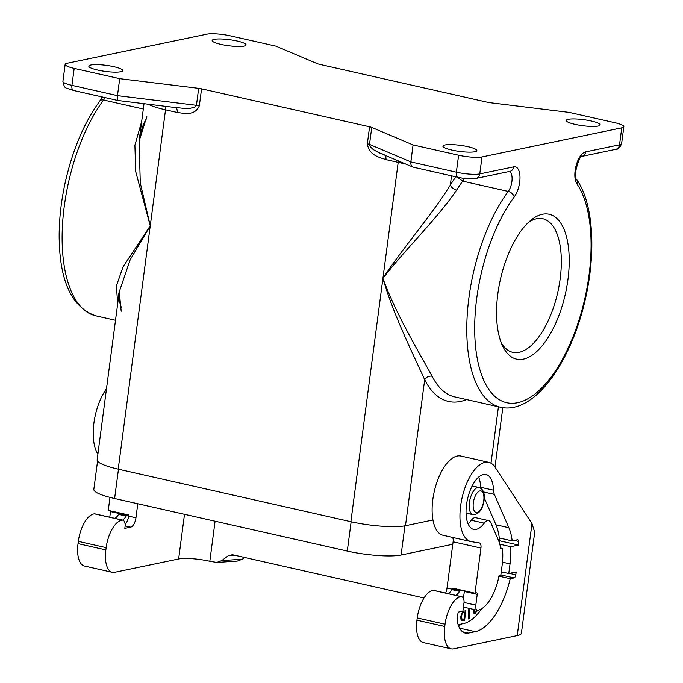 <?xml version="1.0" encoding="UTF-8"?>
<svg xmlns="http://www.w3.org/2000/svg" width="683" height="683" viewBox="0 0 683 683"><rect width="100%" height="100%" fill="white"/><g stroke="black" fill="none" stroke-linecap="round" stroke-linejoin="round"><path stroke-width="1.02" d="M452.786 544.257L401.1 555.014A40.024 7.154 -172.5 0 1 347.288 551.07L114.607 498.513L118.466 469.204M97.549 461.145L93.836 489.352A40.024 7.154 7.5 0 0 114.607 498.513M175.616 107.47L184.162 108.418L190.437 108.247L194.817 107.12L196.439 105.31L117.467 95.646C117.134 98.523 117.263 100.136 117.852 100.486L179.228 108.008M121.198 311.192L119.252 291.82L130.171 259.762L150.243 225.825L135.669 171.476L134.901 145.206L141.68 121.48M117.698 303.645L116.375 285.912L123.136 266.677L150.243 225.825L140.288 182.924L139.076 141.236L146.836 116.477M581.839 156.39L615.656 149.346C618.047 149.603 620.027 147.707 621.615 143.652L623.844 126.679A17.399 3.108 -172.5 0 0 614.811 122.692L569.289 112.413L490.317 102.74A5.797 1.033 7.5 0 1 487.423 102.245L319.413 64.304A5.797 1.033 -172.5 0 1 317.254 63.656L275.915 46.145L230.393 35.866A17.399 3.108 7.5 0 0 206.992 34.15L67.224 63.246A17.399 3.108 7.5 0 0 65.15 64.398A17.399 3.108 7.5 0 0 74.182 68.385L119.704 78.665L117.467 95.646L71.946 85.358L74.182 68.385M176.615 107.683L177.614 112.558C184.666 113.361 194.8 116.042 199.334 105.805L196.439 105.31L198.676 88.338L119.704 78.665M623.844 126.679A17.399 3.108 -172.5 0 1 621.769 127.832L482.002 156.936A17.399 3.108 -172.5 0 1 458.609 155.22L413.078 144.933L371.748 127.431A5.797 1.033 -172.5 0 0 369.58 126.782L201.57 88.833A5.797 1.033 7.5 0 0 198.676 88.338M121.326 307.435C118.791 300.213 118.108 295.005 119.252 291.82L97.131 459.855A40.604 7.257 7.5 0 0 118.21 469.144L165.517 109.826L177.614 112.558M432.945 519.985L405.48 525.705A40.604 7.257 -172.5 0 1 350.883 521.701L118.21 469.144M424.023 597.992L232.451 554.724L228.523 555.544L234.406 555.168M112.294 572.303L84.47 566.019A25.527 11.44 102.7 0 1 78.033 543.634L105.856 549.917A25.527 11.44 102.7 0 0 112.294 572.303A25.527 11.44 102.7 0 0 114.633 572.303L178.63 558.984A23.205 4.149 7.5 0 1 209.818 561.272L216.767 562.433L221.821 560.564L228.523 555.544M221.821 560.564L242.303 559.24L244.651 557.482M242.303 559.24L237.249 561.11L216.767 562.433M499.802 544.223L510.722 546.69A48.732 21.839 102.7 0 1 510.03 563.893L508.767 573.515L516.169 571.97L515.793 574.796A2.903 1.298 -77.3 0 1 514.051 577.912L510.235 578.706A62.648 28.08 102.7 0 1 475.257 631.673L468.401 633.098A33.066 14.821 102.7 0 1 465.362 633.098A33.066 14.821 102.7 0 1 457.32 621.539A5.797 2.604 102.7 0 1 457.269 618.482L457.883 613.821A1.742 0.777 102.7 0 1 458.925 611.951L462.903 611.131L464.073 602.201A8.7 3.902 -77.3 0 0 461.734 596.72A8.7 3.902 -77.3 0 0 461.213 596.677A25.527 11.44 -77.3 0 0 445.051 624.202L444.753 626.465A25.527 11.44 102.7 0 0 451.19 648.85A25.527 11.44 102.7 0 0 453.538 648.85L517.236 635.591A34.807 6.224 7.5 0 0 521.394 633.278L534.712 532.117L531.98 523.596L495.081 467.198A40.604 18.202 -77.3 0 0 488.755 462.331L460.931 456.048A40.604 18.202 -77.3 0 0 434.234 491.649A40.604 18.202 -77.3 0 0 443.045 535.267L470.86 541.551A40.604 18.202 -77.3 0 1 462.058 497.933A40.604 18.202 -77.3 0 1 488.755 462.331M470.86 541.551A40.604 18.202 -77.3 0 0 471.338 541.645L479.398 542.959A5.797 2.604 -77.3 0 1 479.466 542.976A5.797 2.604 -77.3 0 1 480.934 548.065L474.992 593.203L462.092 590.291L460.444 590.633A2.903 1.298 102.7 0 0 459.548 591.367A17.715 7.94 102.7 0 1 455.945 595.405M452.573 537.419A5.797 2.604 -77.3 0 1 453.111 541.781L447.024 588.046L452.308 589.241M448.355 593.698A17.715 7.94 102.7 0 0 451.967 589.651A2.903 1.298 102.7 0 1 452.863 588.917L454.502 588.575L462.092 590.291M445.632 593.083A8.7 3.902 102.7 0 0 447.024 588.046M474.992 593.203L476.632 592.861A1.742 0.777 102.7 0 1 476.794 592.861A1.742 0.777 102.7 0 1 477.229 594.381L475.82 605.138A5.797 2.604 102.7 0 0 477.28 610.226A5.797 2.604 102.7 0 0 477.81 610.226L478.083 610.167A35.968 16.119 102.7 0 0 499.068 575.53L500.818 575.163L502.082 565.55A40.604 18.202 102.7 0 0 502.415 548.415L500.716 548.773A37.42 16.768 102.7 0 0 498.47 540.338L490.881 522.871A11.602 5.199 -77.3 0 0 488.61 520.608L475.71 517.688A11.602 5.199 -77.3 0 0 471.33 520.258A28.131 12.61 102.7 0 1 468.077 523.852M502.415 548.415L500.596 548.005M463.492 606.641A5.797 2.604 102.7 0 0 464.38 607.315L477.28 610.226M477.229 594.381L464.338 591.469L463.424 598.385M464.338 591.469A1.742 0.777 102.7 0 0 464.355 590.795M510.722 546.69L518.534 545.06A64.39 28.857 -77.3 0 0 518.431 541.397A2.903 1.298 -77.3 0 0 517.654 539.792A2.903 1.298 -77.3 0 0 517.39 539.792L512.182 540.876A52.497 23.529 102.7 0 0 508.861 527.711L494.381 494.407A11.602 5.199 -77.3 0 1 493.544 490.189A28.131 12.61 102.7 0 0 486.006 474.497A28.131 12.61 102.7 0 0 467.505 499.162A28.131 12.61 102.7 0 0 473.609 529.385A28.131 12.61 102.7 0 0 484.23 523.169A11.602 5.199 -77.3 0 1 488.61 520.608M512.182 540.876L499.282 537.965A52.497 23.529 102.7 0 0 495.96 524.792L484.298 497.967M480.704 488.174A11.602 5.199 -77.3 0 1 480.644 487.278A28.131 12.61 102.7 0 0 478.638 477.118M518.534 545.06L499.563 540.774M499.282 537.965A52.497 23.529 102.7 0 1 499.725 543.378L499.58 543.412M508.767 573.515L501.262 571.816M510.235 578.706L498.949 576.162M458.541 625.79A62.648 28.08 102.7 0 0 461.939 623.886M458.148 624.68L463.578 623.553A58.593 26.261 102.7 0 0 481.66 608.698M461.691 613.308L463.313 611.336L465.849 610.696L464.577 620.309L462.075 620.719L461.085 619.985L460.692 616.792L461.691 613.308M477.904 610.209L474.395 613.804L473.473 612.173L473.985 609.757L473.174 609.296M468.333 618.909L468.683 609.646L469.477 609.185L469.127 618.448L468.333 618.909M461.81 620.608L464.073 620.198L465.311 610.807M464.901 612.173L462.63 612.549L461.469 614.196L461.093 618.602L462.254 619.396L463.988 619.148L464.901 612.173L463.142 612.66L461.973 614.307L461.418 617.466L462.254 619.396M463.646 612.438L463.142 612.327M463.142 612.66L462.63 612.549M462.758 612.975L462.254 612.856M462.519 613.257L462.015 613.146M462.263 613.658L461.751 613.547M461.973 614.307L461.469 614.196M461.734 615.059L461.23 614.939M461.554 615.912L461.051 615.801M461.46 616.638L460.957 616.518M461.418 617.466L460.914 617.347M461.469 618.158L460.957 618.038M461.597 618.713L461.093 618.602M461.759 619.029L461.256 618.918M461.939 619.225L461.426 619.114M462.553 620.736L462.05 620.616M464.577 620.309L464.073 620.198M477.921 610.363L473.993 613.65M473.985 609.757L473.379 609.671M474.233 609.535L473.754 611.883L474.711 612.42L477.007 610.167M474.736 609.646L474.181 611.387L474.711 612.42M474.437 610.184L473.934 610.064M474.267 610.722L473.754 610.611M474.181 611.387L473.678 611.276M474.258 611.994L473.754 611.883M474.463 612.352L473.959 612.233M474.856 613.641L474.352 613.522M475.436 613.112L474.933 613.001M468.956 609.492L468.35 618.491M469.127 618.448L468.615 618.328M413.078 144.933L410.85 161.914C410.611 164.518 411.303 166.242 412.933 167.096L457.832 177.281C464.824 178.792 470.843 179.177 475.889 178.442A5.797 5.08 -101.8 0 0 479.765 173.909L482.002 156.936M384.094 154.554L378.655 152.574L373.191 149.526L370.271 146.751L369.512 144.403L410.85 161.914L456.372 172.193L458.609 155.22M405.48 525.705L424.689 379.739C413.522 354.921 393.792 315.777 382.915 278.382C404.72 249.884 436.949 219.012 456.585 190.13C453.452 189.191 451.369 187.492 450.328 185.033L451.531 175.855M466.591 399.564A130.521 58.499 102.7 0 1 424.689 379.739C426.423 376.982 428.89 375.795 432.091 376.188C419.336 352.804 396.183 314.769 382.915 278.382C402.731 247.878 431.955 214.914 450.328 185.033A130.521 58.499 102.7 0 1 455.86 176.837M385.707 155.562L386.091 159.643C379.236 157.312 369.008 155.391 367.352 143.754L369.512 144.403L371.748 127.431M497.813 293.98A74.251 33.279 102.7 0 0 502.457 345.666A74.251 33.279 102.7 0 0 538.563 349.764A74.251 33.279 102.7 0 0 567.966 279.373A74.251 33.279 102.7 0 0 530.768 220.336A74.251 33.279 102.7 0 0 497.813 293.98M501.16 342.593A68.454 30.684 102.7 0 0 512.745 352.308A68.454 30.684 102.7 0 0 560.171 278.801A68.454 30.684 102.7 0 0 542.908 218.765A68.454 30.684 102.7 0 0 528.275 222.556M444.753 626.465L416.937 620.181A25.527 11.44 102.7 0 0 423.375 642.566L451.19 648.85M416.937 620.181L417.236 617.919A25.527 11.44 -77.3 0 1 433.398 590.394A8.7 3.902 -77.3 0 1 433.91 590.428L461.734 596.72M78.033 543.634L78.332 541.363A25.527 11.44 -77.3 0 1 94.493 513.847A8.7 3.902 -77.3 0 1 95.014 513.881L122.829 520.164A8.7 3.902 -77.3 0 1 125.177 525.654L124.818 528.352L130.709 527.131A8.7 3.902 102.7 0 0 135.943 517.782L137.787 503.747M110.535 510.884A1.742 0.777 102.7 0 1 110.509 511.55L109.767 517.219M109.98 497.386L108.264 510.372L121.164 513.283L119.525 513.625A2.903 1.298 102.7 0 0 118.629 514.359L126.21 516.075A2.903 1.298 102.7 0 1 127.106 515.341L128.754 514.999L121.164 513.283M97.9 453.982A40.604 18.202 -77.3 0 1 106.488 388.764M125.126 524.407A8.7 3.902 102.7 0 0 128.609 516.126L128.754 514.999M115.017 518.406A17.715 7.94 102.7 0 0 118.629 514.359M122.607 520.113A17.715 7.94 102.7 0 0 126.21 516.075M105.856 549.917L106.155 547.655A25.527 11.44 -77.3 0 1 122.317 520.13A8.7 3.902 -77.3 0 1 122.829 520.164M451.967 589.651L459.548 591.367M97.712 70.076A17.109 3.056 7.5 0 0 120.72 71.758A17.109 3.056 7.5 0 0 122.761 70.622A17.109 3.056 7.5 0 0 110.159 65.961A17.109 3.056 7.5 0 0 90.873 65.022A17.109 3.056 7.5 0 0 88.833 66.157A17.109 3.056 7.5 0 0 97.712 70.076M214.197 39.349A17.109 3.056 7.5 0 0 212.157 40.485A17.109 3.056 7.5 0 0 221.036 44.404A17.109 3.056 7.5 0 0 244.044 46.085A17.109 3.056 7.5 0 0 246.085 44.95A17.109 3.056 7.5 0 0 233.484 40.288A17.109 3.056 7.5 0 0 214.197 39.349M598.12 126.065A17.109 3.056 -172.5 0 1 575.112 124.374A17.109 3.056 -172.5 0 1 566.233 120.456A17.109 3.056 -172.5 0 1 568.273 119.32A17.109 3.056 -172.5 0 1 587.559 120.268A17.109 3.056 -172.5 0 1 600.161 124.929A17.109 3.056 -172.5 0 1 598.12 126.065M474.796 151.737A17.109 3.056 -172.5 0 1 451.787 150.047A17.109 3.056 -172.5 0 1 442.908 146.128A17.109 3.056 -172.5 0 1 444.949 144.992A17.109 3.056 -172.5 0 1 464.235 145.94A17.109 3.056 -172.5 0 1 476.845 150.602A17.109 3.056 -172.5 0 1 474.796 151.737M148.023 104.183A40.604 7.257 7.5 0 0 165.517 109.826A5.797 2.604 102.7 0 0 165.346 106.3M143.319 109.007L103.577 100.025A11.602 5.199 102.7 0 0 105.037 97.592M73.405 90.446C64.603 87.1 64.851 89.593 62.913 81.379A17.399 3.108 7.5 0 0 71.946 85.358A5.797 2.604 102.7 0 0 73.405 90.446L117.852 100.486M95.697 315.794C71.698 307.393 59.523 280.995 59.156 236.608C59.122 219.234 61.12 201.297 65.141 182.813C72.543 149.995 84.103 122.709 99.829 100.956A5.797 3.637 -143.5 0 1 103.577 100.025A124.724 55.904 102.7 0 0 62.264 229.787A124.724 55.904 102.7 0 0 95.697 315.794L115.504 320.267M347.288 551.07L351.147 521.761M201.57 88.833L199.334 105.805M350.883 521.701L398.189 162.375L386.091 159.643M369.58 126.782L367.352 143.754M209.818 561.272L215.094 521.214M517.236 635.591L531.98 523.596M480.934 548.065L453.111 541.781M475.82 605.138L464.039 602.474M484.23 523.169L471.33 520.258M508.861 527.711L495.96 524.792M494.381 494.407L483.504 491.948M493.544 490.189L480.644 487.278M518.431 541.397L514.248 540.449M515.793 574.796L509.458 573.37M510.03 563.893L502.457 562.177M514.051 577.912L500.852 574.932M475.257 631.673L459.616 628.138M468.401 633.098L462.622 631.792M491 463.194L498.436 406.761M457.345 177.17L462.715 181.149L464.329 178.383M401.1 555.014L404.942 525.808M405.173 163.809A40.604 7.257 -172.5 0 1 398.189 162.375A5.797 2.604 102.7 0 0 398.291 160.898M456.585 190.13A124.724 55.904 102.7 0 1 462.715 181.149L508.237 191.428A11.602 5.199 102.7 0 0 512.062 179.774A11.602 5.199 102.7 0 0 509.347 171.476M432.091 376.188A124.724 55.904 102.7 0 0 454.827 396.908L500.349 407.196A124.724 55.904 102.7 0 1 466.924 321.181A124.724 55.904 102.7 0 1 508.237 191.428A5.797 3.637 36.5 0 1 514.205 196.952A17.399 7.803 102.7 0 0 519.994 177.23A17.399 7.803 102.7 0 0 513.71 166.84L479.765 173.909A17.399 3.108 -172.5 0 1 456.372 172.193A5.797 2.604 102.7 0 0 457.832 177.281M514.205 196.952A118.919 53.3 102.7 0 0 480.61 372.039A118.919 53.3 102.7 0 0 565.012 354.468A118.919 53.3 102.7 0 0 576.913 183.898A17.399 7.803 102.7 0 1 576.145 165.542A17.399 7.803 102.7 0 1 585.596 151.874L619.532 144.813L621.769 127.832M581.848 156.381A5.797 5.08 -101.8 0 0 585.596 151.874M615.656 149.346A5.797 5.08 -101.8 0 0 619.532 144.813A17.399 3.108 -172.5 0 0 621.615 143.652M513.71 166.84A5.797 5.08 78.2 0 1 509.834 171.382L475.889 178.442M500.349 407.196C533.918 415.068 570.646 363.347 585.092 300.255C596.336 252.522 593.501 203.269 576.623 179.45A5.797 4.798 145.3 0 1 576.913 183.898M472.943 514.666A13.925 6.241 -77.3 0 1 469.434 502.449A13.925 6.241 -77.3 0 1 477.801 487.5A13.925 6.241 -77.3 0 1 479.082 487.5C483.282 489.096 484.956 493.391 484.093 500.374C482.505 509.842 478.783 514.598 472.943 514.666L466.054 513.104M473.336 502.739A11.022 4.943 -77.3 0 1 479.961 490.906A11.022 4.943 -77.3 0 1 483.752 500.571A11.022 4.943 -77.3 0 1 477.127 512.404A11.022 4.943 -77.3 0 1 473.336 502.739M461.213 596.677L433.398 590.394M445.051 624.202L417.236 617.919M135.943 517.782L128.609 516.126M110.509 511.55L119.602 513.607M130.709 527.131L125.143 525.867M119.525 513.625L127.106 515.341M178.63 558.984L184.504 514.299M78.332 541.363L106.155 547.655M94.493 513.847L122.317 520.13M452.863 588.917L460.444 590.633M146.683 118.432C143.251 123.427 140.715 131.034 139.076 141.236L144.019 103.696M176.154 107.47L179.219 108.008M102.057 96.918L99.829 100.956M62.913 81.379L65.15 64.398M412.933 167.096L379.27 152.838M502.816 407.64L494.987 467.061M581.72 156.416L581.882 156.364C580.84 152.924 572.158 176.24 576.623 179.45M472.184 485.946L479.082 487.5"/></g></svg>
